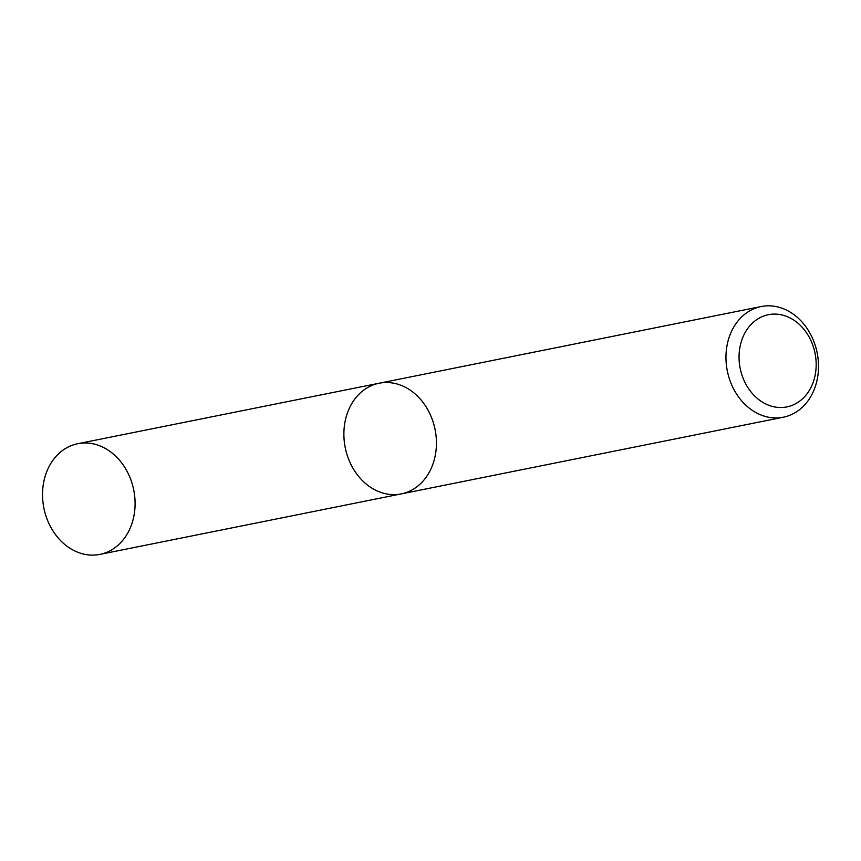 <?xml version="1.0" encoding="UTF-8"?>
<svg xmlns="http://www.w3.org/2000/svg" width="861" height="861" viewBox="0 0 861 861"><rect width="100%" height="100%" fill="white"/><g stroke="black" fill="none" stroke-linecap="round" stroke-linejoin="round"><path stroke-width="1.29" d="M800.278 400.688A47.032 38.196 78.7 0 0 793.315 319.797A47.032 38.196 78.7 0 0 739.255 361.911A47.032 38.196 78.7 0 0 800.278 400.688M379.055 383.242L77.705 443.727A56.439 45.827 78.7 0 0 43.879 508.076A56.439 45.827 78.7 0 0 99.919 554.387L401.269 493.902A56.439 45.827 -101.3 0 1 345.229 447.591A56.439 45.827 -101.3 0 1 379.055 383.242A56.439 45.827 -101.3 0 1 427.616 409.395A56.439 45.827 -101.3 0 1 401.269 493.902A56.439 45.827 -101.3 0 1 345.229 447.591A56.439 45.827 -101.3 0 1 379.055 383.242L761.135 306.548A56.439 45.827 -101.3 0 1 809.695 332.701A56.439 45.827 -101.3 0 1 799.428 409.75A56.439 45.827 -101.3 0 1 783.338 417.208A56.439 45.827 -101.3 0 1 727.308 370.897A56.439 45.827 -101.3 0 1 761.135 306.548M61.615 451.186A56.439 45.827 -101.3 0 1 134.843 497.733A56.439 45.827 -101.3 0 1 69.978 548.263A56.439 45.827 -101.3 0 1 61.615 451.186M401.269 493.902L783.338 417.208"/></g></svg>
